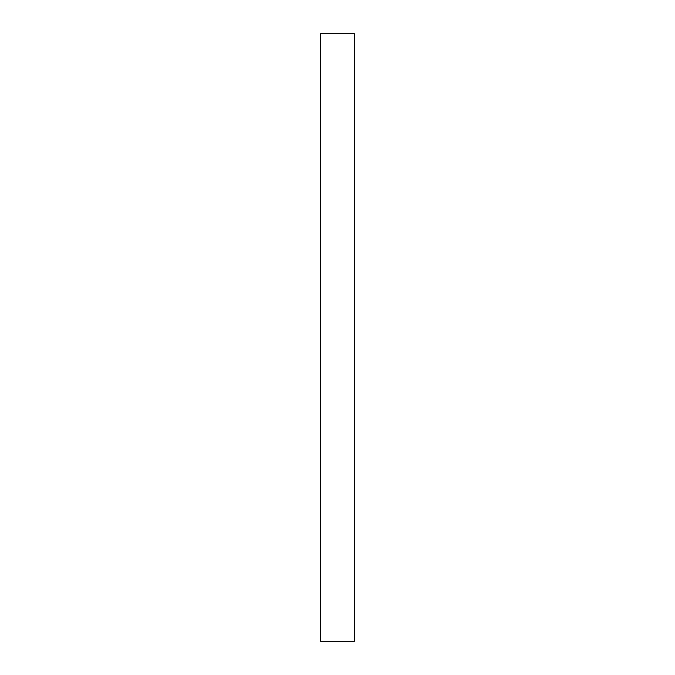 <?xml version="1.0" encoding="UTF-8"?>
<svg xmlns="http://www.w3.org/2000/svg" width="675" height="675" viewBox="0 0 675 675"><rect width="100%" height="100%" fill="white"/><g stroke="black" fill="none" stroke-linecap="round" stroke-linejoin="round"><path stroke-width="1.01" d="M354.383 33.75L354.383 641.25L354.367 33.75L354.367 641.25L320.617 641.25L320.617 33.75L354.367 33.75"/></g></svg>
